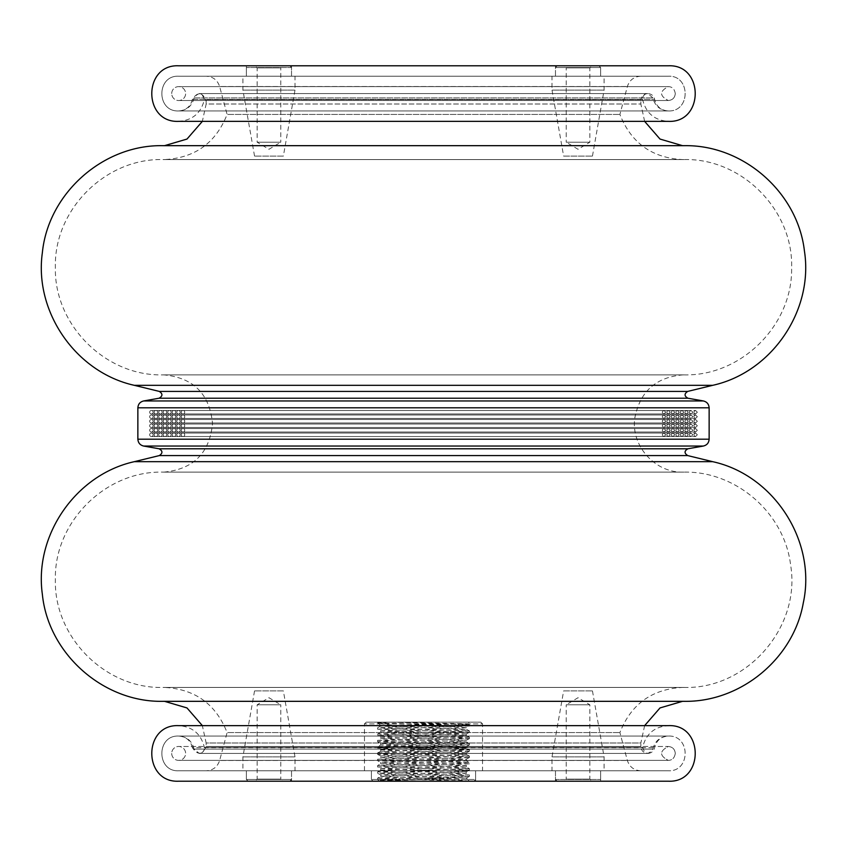 <?xml version="1.0" encoding="UTF-8"?>
<svg xmlns="http://www.w3.org/2000/svg" width="847" height="847" viewBox="0 0 847 847"><rect width="100%" height="100%" fill="white"/><g stroke="black" fill="none" stroke-linecap="round" stroke-linejoin="round"><path stroke-width="0.64" stroke-dasharray="4.24 3.18" d="M206.202 76.209L640.798 76.209L206.202 76.209C212.999 76.622 217.467 80.052 219.627 86.51L627.373 86.51L219.627 86.51L227.102 114.419L619.898 114.419L227.102 114.419C215.9 142.878 195.032 157.934 164.487 159.564L682.513 159.564L164.487 159.564M178.664 76.209L668.336 76.209L178.664 76.209C156.261 75.139 156.261 112.016 178.664 110.946L668.336 110.946L178.664 110.946C156.261 112.016 156.261 75.139 178.664 76.209M192.364 99.364C190.607 106.542 186.033 110.406 178.664 110.946C186.954 110.343 192.089 105.991 194.069 97.913C198.621 91.868 202.041 92.45 204.349 99.65C201.046 113.117 192.491 120.359 178.664 121.365L668.336 121.365C654.509 120.348 645.954 113.117 642.651 99.65L204.349 99.65L642.651 99.65C642.502 96.05 644.218 94.028 647.796 93.572L199.204 93.572L647.796 93.572C643.572 93.985 641.253 96.304 640.851 100.518L206.149 100.518L640.851 100.518L640.851 104.001L206.149 104.001L206.149 100.518C202.242 91.921 197.647 91.54 192.364 99.364L654.636 99.364L192.364 99.364M164.477 145.673L682.523 145.673L164.477 145.673M644.631 121.365L640.851 104.001L206.149 104.001L202.359 121.365M683.963 145.673L163.037 145.673M163.037 159.564L683.963 159.564L163.037 159.564C105.504 158.082 53.89 209.696 55.373 267.218C53.89 324.75 105.504 376.364 163.037 374.882L683.963 374.882L163.037 374.882M163.905 374.882L683.095 374.882L163.905 374.882C193.434 377.762 209.643 393.971 212.523 423.5C209.643 453.029 193.434 469.238 163.905 472.118L683.095 472.118L163.905 472.118M206.202 770.791L640.798 770.791L206.202 770.791C212.999 770.378 217.467 766.948 219.627 760.49L627.373 760.49L219.627 760.49L227.102 732.581L619.898 732.581L227.102 732.581C215.9 704.122 195.032 689.066 164.487 687.436L682.513 687.436L164.487 687.436M178.664 770.791L668.336 770.791L178.664 770.791C156.261 771.861 156.261 734.984 178.664 736.054L668.336 736.054L178.664 736.054C156.261 734.984 156.261 771.861 178.664 770.791M192.364 747.636C190.607 740.458 186.033 736.594 178.664 736.054C186.954 736.668 192.1 741.009 194.069 749.087L652.931 749.087C648.379 755.132 644.959 754.55 642.651 747.35C645.954 733.883 654.509 726.641 668.336 725.635L178.664 725.635C192.491 726.652 201.046 733.883 204.349 747.35L642.651 747.35L204.349 747.35C204.498 750.95 202.782 752.972 199.204 753.428L647.796 753.428C643.572 753.015 641.253 750.696 640.851 746.482L206.149 746.482L640.851 746.482L640.851 742.999L206.149 742.999L206.149 746.482C202.242 755.079 197.647 755.46 192.364 747.636L654.636 747.636L192.364 747.636M164.477 701.327L682.523 701.327L164.477 701.327M644.631 725.635L640.851 742.999L206.149 742.999L202.359 725.635M163.037 701.327L683.963 701.327M163.037 687.436L683.963 687.436L163.037 687.436C105.504 688.918 53.89 637.304 55.373 579.782C53.89 522.25 105.504 470.636 163.037 472.118L683.963 472.118L163.037 472.118M171.719 93.572A6.945 6.945 0 0 1 182.137 87.559A6.945 6.945 0 0 1 182.137 99.597A6.945 6.945 0 0 1 171.719 93.572A6.945 6.945 0 0 1 182.137 87.559A6.945 6.945 0 0 1 182.137 99.597A6.945 6.945 0 0 1 171.719 93.572M171.719 753.428A6.945 6.945 0 0 0 182.137 759.441A6.945 6.945 0 0 0 182.137 747.403A6.945 6.945 0 0 0 171.719 753.428A6.945 6.945 0 0 0 182.137 759.441A6.945 6.945 0 0 0 182.137 747.403A6.945 6.945 0 0 0 171.719 753.428M167.727 412.214A1.736 1.736 0 0 1 170.332 410.71A1.736 1.736 0 0 1 170.332 413.717A1.736 1.736 0 0 1 167.727 412.214A1.736 1.736 0 0 1 170.332 410.71A1.736 1.736 0 0 1 170.332 413.717A1.736 1.736 0 0 1 167.727 412.214M176.748 412.214A1.736 1.736 0 0 1 179.352 410.71A1.736 1.736 0 0 1 179.352 413.717A1.736 1.736 0 0 1 176.748 412.214A1.736 1.736 0 0 1 179.352 410.71A1.736 1.736 0 0 1 179.352 413.717A1.736 1.736 0 0 1 176.748 412.214M158.696 412.214A1.736 1.736 0 0 1 161.301 410.71A1.736 1.736 0 0 1 161.301 413.717A1.736 1.736 0 0 1 158.696 412.214A1.736 1.736 0 0 1 161.301 410.71A1.736 1.736 0 0 1 161.301 413.717A1.736 1.736 0 0 1 158.696 412.214M172.237 412.214A1.736 1.736 0 0 1 174.842 410.71A1.736 1.736 0 0 1 174.842 413.717A1.736 1.736 0 0 1 172.237 412.214A1.736 1.736 0 0 1 174.842 410.71A1.736 1.736 0 0 1 174.842 413.717A1.736 1.736 0 0 1 172.237 412.214M163.206 412.214A1.736 1.736 0 0 1 165.811 410.71A1.736 1.736 0 0 1 165.811 413.717A1.736 1.736 0 0 1 163.206 412.214A1.736 1.736 0 0 1 165.811 410.71A1.736 1.736 0 0 1 165.811 413.717A1.736 1.736 0 0 1 163.206 412.214M181.269 412.214A1.736 1.736 0 0 1 183.873 410.71A1.736 1.736 0 0 1 183.873 413.717A1.736 1.736 0 0 1 181.269 412.214A1.736 1.736 0 0 1 183.873 410.71A1.736 1.736 0 0 1 183.873 413.717A1.736 1.736 0 0 1 181.269 412.214M176.748 416.724A1.736 1.736 0 0 1 179.352 415.221A1.736 1.736 0 0 1 179.352 418.227A1.736 1.736 0 0 1 176.748 416.724A1.736 1.736 0 0 1 179.352 415.221A1.736 1.736 0 0 1 179.352 418.227A1.736 1.736 0 0 1 176.748 416.724M172.237 416.724A1.736 1.736 0 0 1 174.842 415.221A1.736 1.736 0 0 1 174.842 418.227A1.736 1.736 0 0 1 172.237 416.724A1.736 1.736 0 0 1 174.842 415.221A1.736 1.736 0 0 1 174.842 418.227A1.736 1.736 0 0 1 172.237 416.724M167.727 416.724A1.736 1.736 0 0 1 170.332 415.221A1.736 1.736 0 0 1 170.332 418.227A1.736 1.736 0 0 1 167.727 416.724A1.736 1.736 0 0 1 170.332 415.221A1.736 1.736 0 0 1 170.332 418.227A1.736 1.736 0 0 1 167.727 416.724M163.206 416.724A1.736 1.736 0 0 1 165.811 415.221A1.736 1.736 0 0 1 165.811 418.227A1.736 1.736 0 0 1 163.206 416.724A1.736 1.736 0 0 1 165.811 415.221A1.736 1.736 0 0 1 165.811 418.227A1.736 1.736 0 0 1 163.206 416.724M181.269 416.724A1.736 1.736 0 0 1 183.873 415.221A1.736 1.736 0 0 1 183.873 418.227A1.736 1.736 0 0 1 181.269 416.724A1.736 1.736 0 0 1 183.873 415.221A1.736 1.736 0 0 1 183.873 418.227A1.736 1.736 0 0 1 181.269 416.724M158.696 416.724A1.736 1.736 0 0 1 161.301 415.221A1.736 1.736 0 0 1 161.301 418.227A1.736 1.736 0 0 1 158.696 416.724A1.736 1.736 0 0 1 161.301 415.221A1.736 1.736 0 0 1 161.301 418.227A1.736 1.736 0 0 1 158.696 416.724M181.269 421.245A1.736 1.736 0 0 1 183.873 419.741A1.736 1.736 0 0 1 183.873 422.748A1.736 1.736 0 0 1 181.269 421.245A1.736 1.736 0 0 1 183.873 419.741A1.736 1.736 0 0 1 183.873 422.748A1.736 1.736 0 0 1 181.269 421.245M172.237 421.245A1.736 1.736 0 0 1 174.842 419.741A1.736 1.736 0 0 1 174.842 422.748A1.736 1.736 0 0 1 172.237 421.245A1.736 1.736 0 0 1 174.842 419.741A1.736 1.736 0 0 1 174.842 422.748A1.736 1.736 0 0 1 172.237 421.245M167.727 421.245A1.736 1.736 0 0 1 170.332 419.741A1.736 1.736 0 0 1 170.332 422.748A1.736 1.736 0 0 1 167.727 421.245A1.736 1.736 0 0 1 170.332 419.741A1.736 1.736 0 0 1 170.332 422.748A1.736 1.736 0 0 1 167.727 421.245M163.206 421.245A1.736 1.736 0 0 1 165.811 419.741A1.736 1.736 0 0 1 165.811 422.748A1.736 1.736 0 0 1 163.206 421.245A1.736 1.736 0 0 1 165.811 419.741A1.736 1.736 0 0 1 165.811 422.748A1.736 1.736 0 0 1 163.206 421.245M158.696 421.245A1.736 1.736 0 0 1 161.301 419.741A1.736 1.736 0 0 1 161.301 422.748A1.736 1.736 0 0 1 158.696 421.245A1.736 1.736 0 0 1 161.301 419.741A1.736 1.736 0 0 1 161.301 422.748A1.736 1.736 0 0 1 158.696 421.245M176.748 421.245A1.736 1.736 0 0 1 179.352 419.741A1.736 1.736 0 0 1 179.352 422.748A1.736 1.736 0 0 1 176.748 421.245A1.736 1.736 0 0 1 179.352 419.741A1.736 1.736 0 0 1 179.352 422.748A1.736 1.736 0 0 1 176.748 421.245M172.237 425.755A1.736 1.736 0 0 1 174.842 424.252A1.736 1.736 0 0 1 174.842 427.259A1.736 1.736 0 0 1 172.237 425.755A1.736 1.736 0 0 1 174.842 424.252A1.736 1.736 0 0 1 174.842 427.259A1.736 1.736 0 0 1 172.237 425.755M163.206 425.755A1.736 1.736 0 0 1 165.811 424.252A1.736 1.736 0 0 1 165.811 427.259A1.736 1.736 0 0 1 163.206 425.755A1.736 1.736 0 0 1 165.811 424.252A1.736 1.736 0 0 1 165.811 427.259A1.736 1.736 0 0 1 163.206 425.755M176.748 425.755A1.736 1.736 0 0 1 179.352 424.252A1.736 1.736 0 0 1 179.352 427.259A1.736 1.736 0 0 1 176.748 425.755A1.736 1.736 0 0 1 179.352 424.252A1.736 1.736 0 0 1 179.352 427.259A1.736 1.736 0 0 1 176.748 425.755M158.696 425.755A1.736 1.736 0 0 1 161.301 424.252A1.736 1.736 0 0 1 161.301 427.259A1.736 1.736 0 0 1 158.696 425.755A1.736 1.736 0 0 1 161.301 424.252A1.736 1.736 0 0 1 161.301 427.259A1.736 1.736 0 0 1 158.696 425.755M181.269 425.755A1.736 1.736 0 0 1 183.873 424.252A1.736 1.736 0 0 1 183.873 427.259A1.736 1.736 0 0 1 181.269 425.755A1.736 1.736 0 0 1 183.873 424.252A1.736 1.736 0 0 1 183.873 427.259A1.736 1.736 0 0 1 181.269 425.755M167.727 425.755A1.736 1.736 0 0 1 170.332 424.252A1.736 1.736 0 0 1 170.332 427.259A1.736 1.736 0 0 1 167.727 425.755A1.736 1.736 0 0 1 170.332 424.252A1.736 1.736 0 0 1 170.332 427.259A1.736 1.736 0 0 1 167.727 425.755M154.175 412.214A1.736 1.736 0 0 1 156.78 410.71A1.736 1.736 0 0 1 156.78 413.717A1.736 1.736 0 0 1 154.175 412.214A1.736 1.736 0 0 1 156.78 410.71A1.736 1.736 0 0 1 156.78 413.717A1.736 1.736 0 0 1 154.175 412.214M149.665 412.214A1.736 1.736 0 0 1 152.269 410.71A1.736 1.736 0 0 1 152.269 413.717A1.736 1.736 0 0 1 149.665 412.214A1.736 1.736 0 0 1 152.269 410.71A1.736 1.736 0 0 1 152.269 413.717A1.736 1.736 0 0 1 149.665 412.214M149.665 416.724A1.736 1.736 0 0 1 152.269 415.221A1.736 1.736 0 0 1 152.269 418.227A1.736 1.736 0 0 1 149.665 416.724A1.736 1.736 0 0 1 152.269 415.221A1.736 1.736 0 0 1 152.269 418.227A1.736 1.736 0 0 1 149.665 416.724M154.175 416.724A1.736 1.736 0 0 1 156.78 415.221A1.736 1.736 0 0 1 156.78 418.227A1.736 1.736 0 0 1 154.175 416.724A1.736 1.736 0 0 1 156.78 415.221A1.736 1.736 0 0 1 156.78 418.227A1.736 1.736 0 0 1 154.175 416.724M154.175 421.245A1.736 1.736 0 0 1 156.78 419.741A1.736 1.736 0 0 1 156.78 422.748A1.736 1.736 0 0 1 154.175 421.245A1.736 1.736 0 0 1 156.78 419.741A1.736 1.736 0 0 1 156.78 422.748A1.736 1.736 0 0 1 154.175 421.245M149.665 421.245A1.736 1.736 0 0 1 152.269 419.741A1.736 1.736 0 0 1 152.269 422.748A1.736 1.736 0 0 1 149.665 421.245A1.736 1.736 0 0 1 152.269 419.741A1.736 1.736 0 0 1 152.269 422.748A1.736 1.736 0 0 1 149.665 421.245M154.175 425.755A1.736 1.736 0 0 1 156.78 424.252A1.736 1.736 0 0 1 156.78 427.259A1.736 1.736 0 0 1 154.175 425.755A1.736 1.736 0 0 1 156.78 424.252A1.736 1.736 0 0 1 156.78 427.259A1.736 1.736 0 0 1 154.175 425.755M149.665 425.755A1.736 1.736 0 0 1 152.269 424.252A1.736 1.736 0 0 1 152.269 427.259A1.736 1.736 0 0 1 149.665 425.755A1.736 1.736 0 0 1 152.269 424.252A1.736 1.736 0 0 1 152.269 427.259A1.736 1.736 0 0 1 149.665 425.755M172.237 430.276A1.736 1.736 0 0 1 174.842 428.773A1.736 1.736 0 0 1 174.842 431.779A1.736 1.736 0 0 1 172.237 430.276A1.736 1.736 0 0 1 174.842 428.773A1.736 1.736 0 0 1 174.842 431.779A1.736 1.736 0 0 1 172.237 430.276M176.748 430.276A1.736 1.736 0 0 1 179.352 428.773A1.736 1.736 0 0 1 179.352 431.779A1.736 1.736 0 0 1 176.748 430.276A1.736 1.736 0 0 1 179.352 428.773A1.736 1.736 0 0 1 179.352 431.779A1.736 1.736 0 0 1 176.748 430.276M181.269 430.276A1.736 1.736 0 0 1 183.873 428.773A1.736 1.736 0 0 1 183.873 431.779A1.736 1.736 0 0 1 181.269 430.276A1.736 1.736 0 0 1 183.873 428.773A1.736 1.736 0 0 1 183.873 431.779A1.736 1.736 0 0 1 181.269 430.276M158.696 430.276A1.736 1.736 0 0 1 161.301 428.773A1.736 1.736 0 0 1 161.301 431.779A1.736 1.736 0 0 1 158.696 430.276A1.736 1.736 0 0 1 161.301 428.773A1.736 1.736 0 0 1 161.301 431.779A1.736 1.736 0 0 1 158.696 430.276M154.175 430.276A1.736 1.736 0 0 1 156.78 428.773A1.736 1.736 0 0 1 156.78 431.779A1.736 1.736 0 0 1 154.175 430.276A1.736 1.736 0 0 1 156.78 428.773A1.736 1.736 0 0 1 156.78 431.779A1.736 1.736 0 0 1 154.175 430.276M163.206 430.276A1.736 1.736 0 0 1 165.811 428.773A1.736 1.736 0 0 1 165.811 431.779A1.736 1.736 0 0 1 163.206 430.276A1.736 1.736 0 0 1 165.811 428.773A1.736 1.736 0 0 1 165.811 431.779A1.736 1.736 0 0 1 163.206 430.276M167.727 430.276A1.736 1.736 0 0 1 170.332 428.773A1.736 1.736 0 0 1 170.332 431.779A1.736 1.736 0 0 1 167.727 430.276A1.736 1.736 0 0 1 170.332 428.773A1.736 1.736 0 0 1 170.332 431.779A1.736 1.736 0 0 1 167.727 430.276M149.665 430.276A1.736 1.736 0 0 1 152.269 428.773A1.736 1.736 0 0 1 152.269 431.779A1.736 1.736 0 0 1 149.665 430.276A1.736 1.736 0 0 1 152.269 428.773A1.736 1.736 0 0 1 152.269 431.779A1.736 1.736 0 0 1 149.665 430.276M158.696 434.786A1.736 1.736 0 0 1 161.301 433.283A1.736 1.736 0 0 1 161.301 436.29A1.736 1.736 0 0 1 158.696 434.786A1.736 1.736 0 0 1 161.301 433.283A1.736 1.736 0 0 1 161.301 436.29A1.736 1.736 0 0 1 158.696 434.786M172.237 434.786A1.736 1.736 0 0 1 174.842 433.283A1.736 1.736 0 0 1 174.842 436.29A1.736 1.736 0 0 1 172.237 434.786A1.736 1.736 0 0 1 174.842 433.283A1.736 1.736 0 0 1 174.842 436.29A1.736 1.736 0 0 1 172.237 434.786M176.748 434.786A1.736 1.736 0 0 1 179.352 433.283A1.736 1.736 0 0 1 179.352 436.29A1.736 1.736 0 0 1 176.748 434.786A1.736 1.736 0 0 1 179.352 433.283A1.736 1.736 0 0 1 179.352 436.29A1.736 1.736 0 0 1 176.748 434.786M154.175 434.786A1.736 1.736 0 0 1 156.78 433.283A1.736 1.736 0 0 1 156.78 436.29A1.736 1.736 0 0 1 154.175 434.786A1.736 1.736 0 0 1 156.78 433.283A1.736 1.736 0 0 1 156.78 436.29A1.736 1.736 0 0 1 154.175 434.786M181.269 434.786A1.736 1.736 0 0 1 183.873 433.283A1.736 1.736 0 0 1 183.873 436.29A1.736 1.736 0 0 1 181.269 434.786A1.736 1.736 0 0 1 183.873 433.283A1.736 1.736 0 0 1 183.873 436.29A1.736 1.736 0 0 1 181.269 434.786M163.206 434.786A1.736 1.736 0 0 1 165.811 433.283A1.736 1.736 0 0 1 165.811 436.29A1.736 1.736 0 0 1 163.206 434.786A1.736 1.736 0 0 1 165.811 433.283A1.736 1.736 0 0 1 165.811 436.29A1.736 1.736 0 0 1 163.206 434.786M167.727 434.786A1.736 1.736 0 0 1 170.332 433.283A1.736 1.736 0 0 1 170.332 436.29A1.736 1.736 0 0 1 167.727 434.786A1.736 1.736 0 0 1 170.332 433.283A1.736 1.736 0 0 1 170.332 436.29A1.736 1.736 0 0 1 167.727 434.786M149.665 434.786A1.736 1.736 0 0 1 152.269 433.283A1.736 1.736 0 0 1 152.269 436.29A1.736 1.736 0 0 1 149.665 434.786A1.736 1.736 0 0 1 152.269 433.283A1.736 1.736 0 0 1 152.269 436.29A1.736 1.736 0 0 1 149.665 434.786M246.382 65.791L291.527 65.791L246.382 65.791L246.382 76.209L291.527 76.209L246.382 76.209L291.527 76.209L291.527 67.527L246.382 67.527L291.527 67.527L289.79 65.791L248.118 65.791L289.79 65.791M555.473 65.791L600.618 65.791L555.473 65.791L555.473 76.209L600.618 76.209L555.473 76.209L555.473 67.527L600.618 67.527L555.473 67.527L557.21 65.791L598.882 65.791L557.21 65.791M668.336 65.791L178.664 65.791M564.155 65.791L591.937 65.791L564.155 65.791L566.23 67.876L589.851 67.876L566.23 67.876L566.23 142.201L589.851 142.201L566.23 142.201L578.046 149.294L589.851 142.201L589.851 67.876L591.937 65.791M555.473 76.209L600.618 76.209L555.473 76.209M552 76.209L604.091 76.209L552 76.209L552 90.1L604.091 90.1L552 90.1L563.636 156.092L592.455 156.092L563.636 156.092M282.845 65.791L255.063 65.791L282.845 65.791L280.77 67.876L257.149 67.876L280.77 67.876L280.77 142.201L257.149 142.201L280.77 142.201L268.954 149.294L257.149 142.201L257.149 67.876L255.063 65.791M291.527 65.791L291.527 76.209L246.382 76.209L246.382 67.527L248.118 65.791M295 76.209L242.909 76.209L295 76.209L295 90.1L242.909 90.1L295 90.1L283.364 156.092L254.545 156.092L283.364 156.092M475.591 781.209L371.41 781.209L475.591 781.209L475.591 770.791L371.41 770.791L475.591 770.791L475.591 779.473L371.41 779.473L475.591 779.473L473.854 781.209L373.146 781.209L473.854 781.209M600.618 781.209L555.473 781.209L600.618 781.209L600.618 770.791L555.473 770.791L600.618 770.791L555.473 770.791L555.473 779.473L600.618 779.473L555.473 779.473L557.21 781.209L598.882 781.209L557.21 781.209M291.527 781.209L246.382 781.209L291.527 781.209L291.527 770.791L246.382 770.791L291.527 770.791L291.527 779.473L246.382 779.473L291.527 779.473L289.79 781.209L248.118 781.209L289.79 781.209M178.664 781.209L668.336 781.209M652.931 749.087C654.911 741.009 660.046 736.657 668.336 736.054C690.739 734.984 690.739 771.861 668.336 770.791C690.739 771.861 690.739 734.984 668.336 736.054C660.967 736.594 656.393 740.458 654.636 747.636C653.757 751.225 651.481 753.152 647.796 753.428L199.204 753.428L647.796 753.428L199.204 753.428L194.069 749.087L652.931 749.087M282.845 781.209L255.063 781.209L282.845 781.209L280.77 779.124L257.149 779.124L280.77 779.124L280.77 704.799L257.149 704.799L280.77 704.799L268.954 697.706L257.149 704.799L257.149 779.124L255.063 781.209M291.527 770.791L246.382 770.791L291.527 770.791M295 770.791L242.909 770.791L295 770.791L295 756.9L242.909 756.9L295 756.9L283.364 690.908L254.545 690.908L283.364 690.908M564.155 781.209L591.937 781.209L564.155 781.209L566.23 779.124L589.851 779.124L566.23 779.124L566.23 704.799L589.851 704.799L566.23 704.799L578.046 697.706L589.851 704.799L589.851 779.124L591.937 781.209M555.473 781.209L555.473 770.791L600.618 770.791L600.618 779.473L598.882 781.209M552 770.791L604.091 770.791L552 770.791L552 756.9L604.091 756.9L552 756.9L563.636 690.908L592.455 690.908L563.636 690.908M366.2 722.163L480.8 722.163L366.2 722.163L364.464 723.899L482.536 723.899L482.536 770.791L364.464 770.791L482.536 770.791M392.563 725.35L467.798 723.783L388.106 722.163L469.418 722.163L377.582 722.163L388.106 722.163L379.16 723.698L394.723 725.35L380.769 725.35L392.563 725.35L380.822 726.07L377.624 727.732L469.365 724.63M377.635 778.16L469.174 781.209L377.582 781.209L469.174 781.209C463.214 780.182 447.216 779.124 421.192 778.022L466.21 778.022L380.843 774.952L377.624 773.29L469.407 776.392L469.418 775.016L377.677 778.118M475.591 770.791L371.41 770.791L475.591 770.791M480.8 722.163L482.536 723.899L364.464 723.899L364.464 770.791M379.033 723.613L380.769 726.112L466.157 729.225L469.376 730.876M394.723 725.35L459.286 727.086L466.21 727.668L466.231 729.267L380.854 732.369L466.146 735.524L469.376 737.176M466.178 735.567L380.832 738.669L377.624 740.331M466.136 734.01L393.008 736.339L380.801 737.112L380.769 738.711L466.189 741.813L469.376 743.475M469.418 737.218L469.418 738.605L377.624 735.503L380.811 737.155L466.221 740.267L466.231 741.856L380.822 744.968L377.624 746.631L469.397 743.518L469.418 744.905M469.376 738.648L466.189 740.31L380.769 743.412L380.769 745.011L466.146 748.113L469.376 749.775L377.582 746.662L377.582 748.049L469.323 744.947M466.189 748.155L380.854 751.268L466.146 754.412L469.376 756.075M466.189 754.455L380.822 757.567M466.136 752.909L392.997 755.228L380.801 756.011L380.769 757.61L466.189 760.712L469.376 762.374L377.593 759.261L377.582 760.648L469.323 757.536M377.624 754.391L380.811 756.053L466.221 759.156L466.231 760.754L380.832 763.856L377.624 765.519L469.407 762.416L469.418 763.803L377.635 760.691M469.376 757.546L466.189 759.198L380.779 762.311L380.769 763.909L466.146 767.011L469.376 768.674M466.189 767.054L380.864 770.156M380.822 770.198L466.157 773.311L469.376 774.973M466.231 771.755L466.231 773.353L380.822 776.455L377.624 778.118M469.344 774.973L377.603 771.861L377.582 773.247L469.376 770.135L466.189 771.797L380.79 774.899L380.769 776.498L421.192 778.022M466.189 771.755L380.854 768.653L377.624 766.99L469.418 770.092L469.418 768.705M380.822 768.61L466.178 765.497L469.376 763.835M466.231 767.054L466.231 765.455L380.811 762.353L377.624 760.691M466.178 752.856L380.854 749.754L377.624 748.092M380.822 749.711L466.178 746.599M466.231 748.155L466.231 746.556L380.811 743.454L377.624 741.792M466.178 733.968L380.854 730.855L377.624 729.203M380.811 730.813L466.178 727.711L469.376 726.048L377.593 729.161L377.582 727.774L469.312 730.876M377.635 722.904L469.407 726.006L469.418 724.63L467.788 723.751L469.418 722.163M466.21 778.022L378.683 780.108L427.502 781.209L377.624 779.579L469.365 776.434M377.582 722.163L377.582 722.862L388.106 722.163L469.312 724.587M469.344 730.919L377.646 734.031M466.189 734.01L469.376 732.348L377.593 735.461L377.582 734.074L469.333 737.176M469.365 737.218L377.688 740.331M377.635 740.373L469.365 743.475M469.418 751.204L469.418 749.817L377.635 752.919M469.312 751.247L377.603 754.349L377.582 752.962L469.365 756.075M469.418 757.493L469.418 756.117L377.624 759.219L380.811 757.557M469.344 763.835L377.582 766.948L377.582 765.561L469.302 768.674M469.333 768.705L377.646 771.818M469.365 757.493L377.635 754.391M469.344 751.204L377.635 748.092M469.354 744.905L377.677 741.792M377.582 740.373L377.582 741.75L469.354 738.648M469.418 730.919L469.418 732.306L377.635 729.203M712.719 385.321L134.281 385.321M137.86 407.799L709.14 407.799M709.14 439.201L137.86 439.201M640.014 400.959L206.986 400.959M687.88 398.217L159.12 398.217M687.658 391.42L159.342 391.42M134.281 461.679L712.719 461.679M206.986 446.041L640.014 446.041M159.12 448.783L687.88 448.783M159.342 455.58L687.658 455.58M194.069 97.913L652.931 97.913L194.069 97.913M668.336 110.946C690.739 112.016 690.739 75.139 668.336 76.209C690.739 75.139 690.739 112.016 668.336 110.946C660.967 110.406 656.393 106.542 654.636 99.364C653.757 95.775 651.481 93.848 647.796 93.572L652.931 97.913C654.9 105.991 660.046 110.332 668.336 110.946M683.963 374.882C741.21 376.343 792.665 325.248 791.617 268.001C793.544 210.204 741.781 158.05 683.963 159.564M640.798 76.209C634.001 76.622 629.533 80.052 627.373 86.51L619.898 114.419C631.089 142.878 651.957 157.923 682.513 159.564M683.095 472.118C655.207 472.954 630.973 446.009 634.752 418.365C639.813 391.589 655.938 377.095 683.095 374.882M683.963 687.436C746.98 689.405 801.177 627.214 790.611 565.055C784.544 513.208 736.159 471.038 683.963 472.118M640.798 770.791C634.001 770.378 629.533 766.948 627.373 760.49L619.898 732.581C631.089 704.122 651.968 689.077 682.513 687.436M675.281 93.572C674.551 89.051 672.243 86.743 668.336 86.627L178.664 86.627L668.336 86.627C659.379 91.264 659.379 95.891 668.336 100.518C659.379 95.891 659.379 91.264 668.336 86.627C672.243 86.743 674.551 89.051 675.281 93.572C674.868 97.797 672.56 100.115 668.336 100.518L178.664 100.518L668.336 100.518C672.56 100.115 674.868 97.797 675.281 93.572M675.281 753.428C674.551 757.949 672.243 760.257 668.336 760.373C659.379 755.736 659.379 751.109 668.336 746.482L178.664 746.482L668.336 746.482C672.56 746.885 674.868 749.203 675.281 753.428C674.551 757.949 672.243 760.257 668.336 760.373C659.379 755.736 659.379 751.109 668.336 746.482C672.56 746.885 674.868 749.203 675.281 753.428M178.664 760.373L668.336 760.373L178.664 760.373M679.273 412.214L677.536 410.477L169.464 410.477L677.536 410.477C675.303 411.631 675.303 412.796 677.536 413.95L679.273 412.214L677.536 410.477C675.303 411.631 675.303 412.796 677.536 413.95L679.273 412.214M169.464 413.95L677.536 413.95L169.464 413.95M670.252 412.214L668.516 410.477L178.484 410.477L668.516 410.477C666.271 411.631 666.271 412.796 668.516 413.95L670.252 412.214L668.516 410.477C666.271 411.631 666.271 412.796 668.516 413.95L670.252 412.214M178.484 413.95L668.516 413.95L178.484 413.95M688.304 412.214L686.568 410.477L160.432 410.477L686.568 410.477C684.334 411.631 684.334 412.796 686.568 413.95L688.304 412.214L686.568 410.477C684.334 411.631 684.334 412.796 686.568 413.95L688.304 412.214M160.432 413.95L686.568 413.95L160.432 413.95M674.763 412.214L673.026 410.477L173.974 410.477L673.026 410.477C670.782 411.631 670.782 412.796 673.026 413.95L674.763 412.214L673.026 410.477C670.782 411.631 670.782 412.796 673.026 413.95L674.763 412.214M173.974 413.95L673.026 413.95L173.974 413.95M683.794 412.214L682.057 410.477L164.943 410.477L682.057 410.477C679.813 411.631 679.813 412.796 682.057 413.95L683.794 412.214L682.057 410.477C679.813 411.631 679.813 412.796 682.057 413.95L683.794 412.214M164.943 413.95L682.057 413.95L164.943 413.95M665.731 412.214L663.995 410.477L183.005 410.477L663.995 410.477C661.761 411.631 661.761 412.796 663.995 413.95L665.731 412.214L663.995 410.477C661.761 411.631 661.761 412.796 663.995 413.95L665.731 412.214M183.005 413.95L663.995 413.95L183.005 413.95M670.252 416.724L668.516 414.988L178.484 414.988L668.516 414.988C666.271 416.152 666.271 417.306 668.516 418.46L670.252 416.724L668.516 414.988C666.271 416.152 666.271 417.306 668.516 418.46L670.252 416.724M178.484 418.46L668.516 418.46L178.484 418.46M674.763 416.724L673.026 414.988L173.974 414.988L673.026 414.988C670.782 416.152 670.782 417.306 673.026 418.46L674.763 416.724L673.026 414.988C670.782 416.152 670.782 417.306 673.026 418.46L674.763 416.724M173.974 418.46L673.026 418.46L173.974 418.46M679.273 416.724L677.536 414.988L169.464 414.988L677.536 414.988C675.303 416.152 675.303 417.306 677.536 418.46L679.273 416.724L677.536 414.988C675.303 416.152 675.303 417.306 677.536 418.46L679.273 416.724M169.464 418.46L677.536 418.46L169.464 418.46M683.794 416.724L682.057 414.988L164.943 414.988L682.057 414.988C679.813 416.152 679.813 417.306 682.057 418.46L683.794 416.724L682.057 414.988C679.813 416.152 679.813 417.306 682.057 418.46L683.794 416.724M164.943 418.46L682.057 418.46L164.943 418.46M665.731 416.724L663.995 414.988L183.005 414.988L663.995 414.988C661.761 416.152 661.761 417.306 663.995 418.46L665.731 416.724L663.995 414.988C661.761 416.152 661.761 417.306 663.995 418.46L665.731 416.724M183.005 418.46L663.995 418.46L183.005 418.46M688.304 416.724L686.568 414.988L160.432 414.988L686.568 414.988C684.334 416.152 684.334 417.306 686.568 418.46L688.304 416.724L686.568 414.988C684.334 416.152 684.334 417.306 686.568 418.46L688.304 416.724M160.432 418.46L686.568 418.46L160.432 418.46M665.731 421.245L663.995 419.509L183.005 419.509L663.995 419.509C661.761 420.663 661.761 421.817 663.995 422.981L665.731 421.245L663.995 419.509C661.761 420.663 661.761 421.817 663.995 422.981L665.731 421.245M183.005 422.981L663.995 422.981L183.005 422.981M674.763 421.245L673.026 419.509L173.974 419.509L673.026 419.509C670.782 420.663 670.782 421.817 673.026 422.981L674.763 421.245L673.026 419.509C670.782 420.663 670.782 421.817 673.026 422.981L674.763 421.245M173.974 422.981L673.026 422.981L173.974 422.981M679.273 421.245L677.536 419.509L169.464 419.509L677.536 419.509C675.303 420.663 675.303 421.817 677.536 422.981L679.273 421.245L677.536 419.509C675.303 420.663 675.303 421.817 677.536 422.981L679.273 421.245M169.464 422.981L677.536 422.981L169.464 422.981M683.794 421.245L682.057 419.509L164.943 419.509L682.057 419.509C679.813 420.663 679.813 421.817 682.057 422.981L683.794 421.245L682.057 419.509C679.813 420.663 679.813 421.817 682.057 422.981L683.794 421.245M164.943 422.981L682.057 422.981L164.943 422.981M688.304 421.245L686.568 419.509L160.432 419.509L686.568 419.509C684.334 420.663 684.334 421.817 686.568 422.981L688.304 421.245L686.568 419.509C684.334 420.663 684.334 421.817 686.568 422.981L688.304 421.245M160.432 422.981L686.568 422.981L160.432 422.981M670.252 421.245L668.516 419.509L178.484 419.509L668.516 419.509C666.271 420.663 666.271 421.817 668.516 422.981L670.252 421.245L668.516 419.509C666.271 420.663 666.271 421.817 668.516 422.981L670.252 421.245M178.484 422.981L668.516 422.981L178.484 422.981M674.763 425.755L673.026 424.019L173.974 424.019L673.026 424.019C670.782 425.183 670.782 426.337 673.026 427.491L674.763 425.755L673.026 424.019C670.782 425.183 670.782 426.337 673.026 427.491L674.763 425.755M173.974 427.491L673.026 427.491L173.974 427.491M683.794 425.755L682.057 424.019L164.943 424.019L682.057 424.019C679.813 425.183 679.813 426.337 682.057 427.491L683.794 425.755L682.057 424.019C679.813 425.183 679.813 426.337 682.057 427.491L683.794 425.755M164.943 427.491L682.057 427.491L164.943 427.491M670.252 425.755L668.516 424.019L178.484 424.019L668.516 424.019C666.271 425.183 666.271 426.337 668.516 427.491L670.252 425.755L668.516 424.019C666.271 425.183 666.271 426.337 668.516 427.491L670.252 425.755M178.484 427.491L668.516 427.491L178.484 427.491M688.304 425.755L686.568 424.019L160.432 424.019L686.568 424.019C684.334 425.183 684.334 426.337 686.568 427.491L688.304 425.755L686.568 424.019C684.334 425.183 684.334 426.337 686.568 427.491L688.304 425.755M160.432 427.491L686.568 427.491L160.432 427.491M665.731 425.755L663.995 424.019L183.005 424.019L663.995 424.019C661.761 425.183 661.761 426.337 663.995 427.491L665.731 425.755L663.995 424.019C661.761 425.183 661.761 426.337 663.995 427.491L665.731 425.755M183.005 427.491L663.995 427.491L183.005 427.491M679.273 425.755L677.536 424.019L169.464 424.019L677.536 424.019C675.303 425.183 675.303 426.337 677.536 427.491L679.273 425.755L677.536 424.019C675.303 425.183 675.303 426.337 677.536 427.491L679.273 425.755M169.464 427.491L677.536 427.491L169.464 427.491M692.825 412.214L691.088 410.477L155.912 410.477L691.088 410.477C688.844 411.631 688.844 412.796 691.088 413.95L692.825 412.214L691.088 410.477C688.844 411.631 688.844 412.796 691.088 413.95L692.825 412.214M155.912 413.95L691.088 413.95L155.912 413.95M697.335 412.214L695.599 410.477L151.401 410.477L695.599 410.477C693.354 411.631 693.354 412.796 695.599 413.95L697.335 412.214L695.599 410.477C693.354 411.631 693.354 412.796 695.599 413.95L697.335 412.214M151.401 413.95L695.599 413.95L151.401 413.95M697.335 416.724L695.599 414.988L151.401 414.988L695.599 414.988C693.354 416.152 693.354 417.306 695.599 418.46L697.335 416.724L695.599 414.988C693.354 416.152 693.354 417.306 695.599 418.46L697.335 416.724M151.401 418.46L695.599 418.46L151.401 418.46M692.825 416.724L691.088 414.988L155.912 414.988L691.088 414.988C688.844 416.152 688.844 417.306 691.088 418.46L692.825 416.724L691.088 414.988C688.844 416.152 688.844 417.306 691.088 418.46L692.825 416.724M155.912 418.46L691.088 418.46L155.912 418.46M692.825 421.245L691.088 419.509L155.912 419.509L691.088 419.509C688.844 420.663 688.844 421.817 691.088 422.981L692.825 421.245L691.088 419.509C688.844 420.663 688.844 421.817 691.088 422.981L692.825 421.245M155.912 422.981L691.088 422.981L155.912 422.981M697.335 421.245L695.599 419.509L151.401 419.509L695.599 419.509C693.354 420.663 693.354 421.817 695.599 422.981L697.335 421.245L695.599 419.509C693.354 420.663 693.354 421.817 695.599 422.981L697.335 421.245M151.401 422.981L695.599 422.981L151.401 422.981M692.825 425.755L691.088 424.019L155.912 424.019L691.088 424.019C688.844 425.183 688.844 426.337 691.088 427.491L692.825 425.755L691.088 424.019C688.844 425.183 688.844 426.337 691.088 427.491L692.825 425.755M155.912 427.491L691.088 427.491L155.912 427.491M697.335 425.755L695.599 424.019L151.401 424.019L695.599 424.019C693.354 425.183 693.354 426.337 695.599 427.491L697.335 425.755L695.599 424.019C693.354 425.183 693.354 426.337 695.599 427.491L697.335 425.755M151.401 427.491L695.599 427.491L151.401 427.491M674.763 430.276L673.026 428.54L173.974 428.54L673.026 428.54C670.782 429.694 670.782 430.848 673.026 432.012L674.763 430.276L673.026 428.54C670.782 429.694 670.782 430.848 673.026 432.012L674.763 430.276M173.974 432.012L673.026 432.012L173.974 432.012M670.252 430.276L668.516 428.54L178.484 428.54L668.516 428.54C666.271 429.694 666.271 430.848 668.516 432.012L670.252 430.276L668.516 428.54C666.271 429.694 666.271 430.848 668.516 432.012L670.252 430.276M178.484 432.012L668.516 432.012L178.484 432.012M665.731 430.276L663.995 428.54L183.005 428.54L663.995 428.54C661.761 429.694 661.761 430.848 663.995 432.012L665.731 430.276L663.995 428.54C661.761 429.694 661.761 430.848 663.995 432.012L665.731 430.276M183.005 432.012L663.995 432.012L183.005 432.012M688.304 430.276L686.568 428.54L160.432 428.54L686.568 428.54C684.334 429.694 684.334 430.848 686.568 432.012L688.304 430.276L686.568 428.54C684.334 429.694 684.334 430.848 686.568 432.012L688.304 430.276M160.432 432.012L686.568 432.012L160.432 432.012M692.825 430.276L691.088 428.54L155.912 428.54L691.088 428.54C688.844 429.694 688.844 430.848 691.088 432.012L692.825 430.276L691.088 428.54C688.844 429.694 688.844 430.848 691.088 432.012L692.825 430.276M155.912 432.012L691.088 432.012L155.912 432.012M683.794 430.276L682.057 428.54L164.943 428.54L682.057 428.54C679.813 429.694 679.813 430.848 682.057 432.012L683.794 430.276L682.057 428.54C679.813 429.694 679.813 430.848 682.057 432.012L683.794 430.276M164.943 432.012L682.057 432.012L164.943 432.012M679.273 430.276L677.536 428.54L169.464 428.54L677.536 428.54C675.303 429.694 675.303 430.848 677.536 432.012L679.273 430.276L677.536 428.54C675.303 429.694 675.303 430.848 677.536 432.012L679.273 430.276M169.464 432.012L677.536 432.012L169.464 432.012M697.335 430.276L695.599 428.54L151.401 428.54L695.599 428.54C693.354 429.694 693.354 430.848 695.599 432.012L697.335 430.276L695.599 428.54C693.354 429.694 693.354 430.848 695.599 432.012L697.335 430.276M151.401 432.012L695.599 432.012L151.401 432.012M688.304 434.786L686.568 433.05L160.432 433.05L686.568 433.05C684.334 434.204 684.334 435.369 686.568 436.523L688.304 434.786L686.568 433.05C684.334 434.204 684.334 435.369 686.568 436.523L688.304 434.786M160.432 436.523L686.568 436.523L160.432 436.523M674.763 434.786L673.026 433.05L173.974 433.05L673.026 433.05C670.782 434.204 670.782 435.369 673.026 436.523L674.763 434.786L673.026 433.05C670.782 434.204 670.782 435.369 673.026 436.523L674.763 434.786M173.974 436.523L673.026 436.523L173.974 436.523M670.252 434.786L668.516 433.05L178.484 433.05L668.516 433.05C666.271 434.204 666.271 435.369 668.516 436.523L670.252 434.786L668.516 433.05C666.271 434.204 666.271 435.369 668.516 436.523L670.252 434.786M178.484 436.523L668.516 436.523L178.484 436.523M692.825 434.786L691.088 433.05L155.912 433.05L691.088 433.05C688.844 434.204 688.844 435.369 691.088 436.523L692.825 434.786L691.088 433.05C688.844 434.204 688.844 435.369 691.088 436.523L692.825 434.786M155.912 436.523L691.088 436.523L155.912 436.523M665.731 434.786L663.995 433.05L183.005 433.05L663.995 433.05C661.761 434.204 661.761 435.369 663.995 436.523L665.731 434.786L663.995 433.05C661.761 434.204 661.761 435.369 663.995 436.523L665.731 434.786M183.005 436.523L663.995 436.523L183.005 436.523M683.794 434.786L682.057 433.05L164.943 433.05L682.057 433.05C679.813 434.204 679.813 435.369 682.057 436.523L683.794 434.786L682.057 433.05C679.813 434.204 679.813 435.369 682.057 436.523L683.794 434.786M164.943 436.523L682.057 436.523L164.943 436.523M679.273 434.786L677.536 433.05L169.464 433.05L677.536 433.05C675.303 434.204 675.303 435.369 677.536 436.523L679.273 434.786L677.536 433.05C675.303 434.204 675.303 435.369 677.536 436.523L679.273 434.786M169.464 436.523L677.536 436.523L169.464 436.523M697.335 434.786L695.599 433.05L151.401 433.05L695.599 433.05C693.354 434.204 693.354 435.369 695.599 436.523L697.335 434.786L695.599 433.05C693.354 434.204 693.354 435.369 695.599 436.523L697.335 434.786M151.401 436.523L695.599 436.523L151.401 436.523M178.664 100.518L668.336 100.518L178.664 100.518M598.882 65.791L600.618 67.527L600.618 76.209L600.618 65.791M592.455 156.092L604.091 90.1L604.091 76.209M254.545 156.092L242.909 90.1L242.909 76.209M248.118 781.209L246.382 779.473L246.382 770.791L246.382 781.209M373.146 781.209L371.41 779.473L371.41 770.791L371.41 781.209M254.545 690.908L242.909 756.9L242.909 770.791M592.455 690.908L604.091 756.9L604.091 770.791M380.769 730.813L380.769 732.411M380.769 749.711L380.769 751.31M380.769 768.61L380.769 770.198M466.231 733.968L466.231 735.567M466.231 752.856L466.231 754.455M378.683 780.108L377.582 781.209M466.252 778.044L469.418 781.209M377.582 778.16L377.582 779.547M377.624 779.589L378.704 780.151M469.376 776.434L466.231 778.075M469.376 751.247L466.189 752.909M469.376 744.947L466.189 746.609M377.624 722.904L379.16 723.698M380.811 732.369L377.624 734.031M380.811 751.268L377.624 752.919M380.811 770.156L377.624 771.818"/><path stroke-width="1.27" d="M202.359 121.365L186.986 139.067L164.477 145.673M163.037 145.673L683.963 145.673C743.031 144.445 797.758 192.28 804.428 250.987C813.787 310.605 771.659 372.331 712.719 385.321L134.281 385.321C75.965 372.436 33.975 311.865 42.35 252.734C48.194 193.317 103.334 144.392 163.037 145.673M640.014 446.041L703.402 446.041C706.97 445.151 708.875 442.865 709.14 439.201L709.14 407.799L137.86 407.799C138.125 404.135 140.03 401.849 143.598 400.959L703.402 400.959C706.97 401.849 708.875 404.135 709.14 407.799M134.281 385.321L159.342 391.42C162.857 393.802 162.783 396.068 159.12 398.217L143.598 400.959L206.986 400.959M202.359 725.635L186.986 707.933L164.477 701.327M159.342 455.58L687.658 455.58L712.719 461.679C774.169 475.093 816.762 541.54 803.284 602.969C793.533 658.701 740.532 702.396 683.963 701.327L163.037 701.327C103.334 702.608 48.194 653.683 42.35 594.266C33.975 535.135 75.965 474.564 134.281 461.679L159.342 455.58C162.857 453.198 162.783 450.932 159.12 448.783L143.598 446.041L206.986 446.041M178.664 65.791L668.336 65.791C704.175 64.076 704.175 123.08 668.336 121.365L178.664 121.365C142.825 123.08 142.825 64.076 178.664 65.791M668.336 781.209L178.664 781.209C142.825 782.924 142.825 723.92 178.664 725.635L668.336 725.635C704.175 723.92 704.175 782.924 668.336 781.209M137.86 407.799L137.86 439.201L709.14 439.201M159.12 398.217L687.88 398.217L703.402 400.959L640.014 400.959M159.342 391.42L687.658 391.42C684.143 393.802 684.217 396.068 687.88 398.217M712.719 461.679L134.281 461.679M687.658 455.58C684.143 453.198 684.217 450.932 687.88 448.783L703.402 446.041L143.598 446.041C140.03 445.151 138.125 442.865 137.86 439.201M687.88 448.783L159.12 448.783M644.631 121.365L660.014 139.067L682.523 145.673M687.658 391.42L712.719 385.321M644.631 725.635L660.014 707.933L682.523 701.327"/></g></svg>
